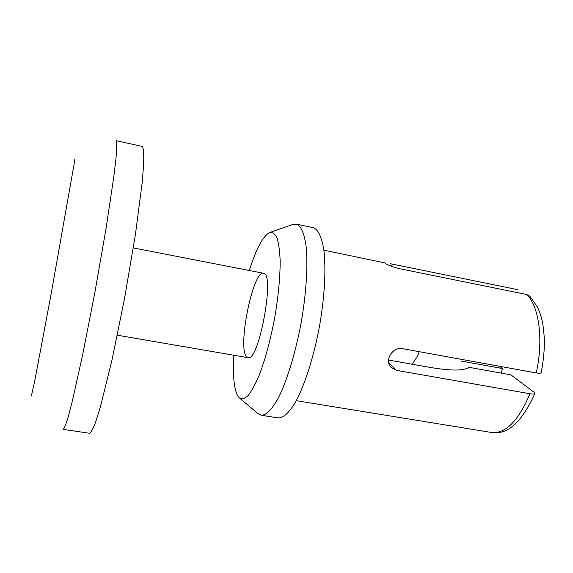 <?xml version="1.0" encoding="UTF-8"?>
<svg xmlns="http://www.w3.org/2000/svg" width="573" height="573" viewBox="0 0 573 573"><rect width="100%" height="100%" fill="white"/><g stroke="black" fill="none" stroke-linecap="round" stroke-linejoin="round"><path stroke-width="0.86" d="M245.896 355.812C238.017 343.392 253.474 269.919 263.43 273.242C275.341 272.626 258.881 362.473 247.966 357.667L245.896 355.812M388.473 360.03L428.611 367.164C449.984 370.817 463.228 370.982 468.349 367.644L468.671 367.257L510.887 374.842L533.979 392.211L534.724 393.529C534.28 394.109 532.689 394.181 529.953 393.751C518.443 420.876 505.673 433.79 491.641 432.493L296.298 400.677M388.68 362.523L396.358 370.316L529.953 393.751M396.358 370.316L391.481 367.759C383.874 361.327 391.932 346.901 402.182 348.592L536.206 372.923C539.014 373.381 540.604 373.331 540.976 372.765M323.874 250.165L385.149 262.971C385.822 264.232 390.349 266.087 398.729 268.536L526.537 294.465L529.674 296.134M390.055 263.652L517.67 289.651M499.455 366.247L502.5 368.532L501.167 373.095M249.284 270.492C256.152 248.947 262.871 236.327 269.432 232.624C272.397 231.958 274.911 233.691 276.981 237.809C278.714 243.339 279.774 251.06 280.161 260.987C280.161 277.769 278.27 297.072 274.503 318.903C270.284 340.649 265.206 359.371 259.254 375.064C255.379 384.211 251.647 391.051 248.066 395.606C244.671 398.722 241.706 399.453 239.17 397.777L236.936 394.339C233.805 386.61 232.745 373.575 233.755 355.224M270.205 232.351L292.495 224.566L296.227 224.107C300.954 225.733 304.249 233.197 306.118 246.512C308.059 265.428 306.247 294.049 300.961 323.752C295.367 353.398 286.923 380.801 278.399 397.798C271.931 409.58 266.201 415.396 261.202 415.246L257.879 413.491L239.801 398.307M296.227 224.107L313.051 227.624C318.101 229.315 321.711 236.814 323.867 250.129C326.18 269.031 324.605 297.559 319.354 327.119C313.782 356.621 305.137 383.853 296.277 400.713C289.537 412.395 283.506 418.125 278.184 417.918L261.202 415.246M461.029 361.026L502.5 368.532M142.698 146.946C143.637 149.56 143.952 155.376 143.637 164.408L142.219 182.3L135.522 233.82L124.67 297.767L112.022 359.951L100.411 406.844L95.727 421.821C93.077 428.812 90.985 432.622 89.46 433.245L63.188 429.399C64.212 428.697 65.809 424.786 67.986 417.674L71.997 402.49L82.598 355.081L94.889 292.359L106.134 227.997L113.862 176.298L115.961 158.427C116.756 149.438 116.935 143.687 116.498 141.173L116.097 140.657L142.025 146.38L142.698 146.946M526.537 294.465C539.014 305.581 543.813 339.904 536.206 372.923M392.211 264.089L391.617 266.373M74.483 160.619C74.805 159.287 74.913 159.108 74.812 160.096L51.011 294.637L34.466 382.284L31.357 395.986M534.824 393.572C521.917 422.172 507.52 435.143 491.641 432.493M541.098 372.794C543.412 361.527 544.5 350.483 544.35 339.667C543.92 332.24 543.304 326.531 542.502 322.549L541.772 319.247C541.378 317.829 540.912 314.942 537.538 307.135L529.731 296.069M117.329 335.205L247.966 357.667M133.323 247.93L263.43 273.242M419.192 351.679C418.218 355.081 415.84 359.264 412.066 364.22"/></g></svg>

